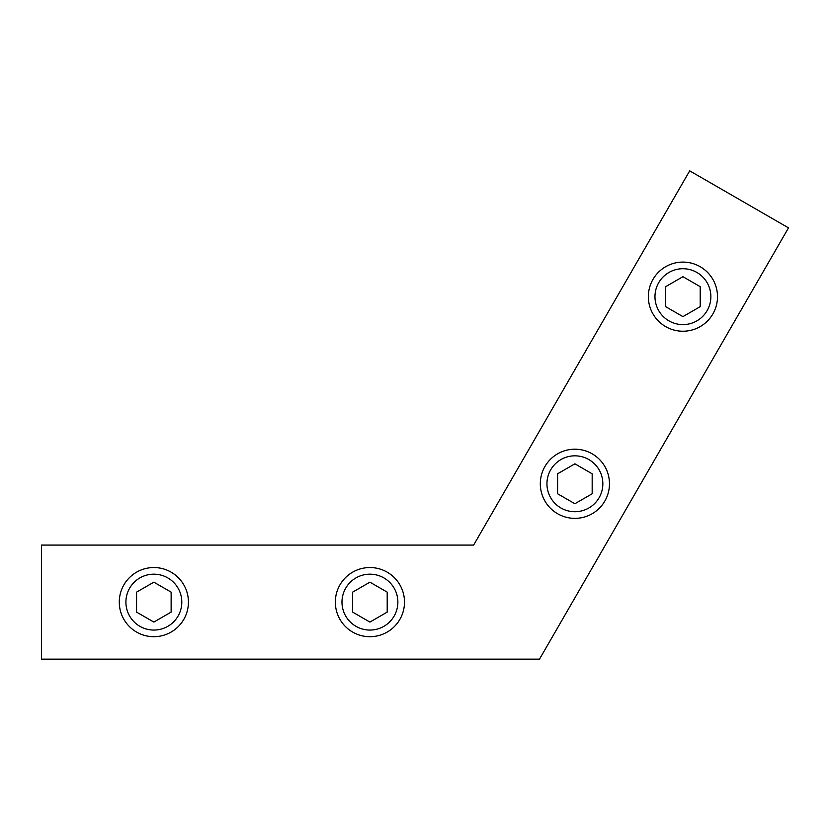 <?xml version="1.0" encoding="UTF-8"?>
<svg xmlns="http://www.w3.org/2000/svg" width="830" height="830" viewBox="0 0 830 830"><rect width="100%" height="100%" fill="white"/><g stroke="black" fill="none" stroke-linecap="round" stroke-linejoin="round"><path stroke-width="1.25" d="M41.5 545.082L473.629 545.082L689.699 170.835L788.5 227.876L539.5 659.165L41.5 659.165L41.5 545.082M153.851 567.544A34.57 34.57 0 0 0 123.919 619.408A34.57 34.57 0 0 0 183.793 619.408A34.57 34.57 0 0 0 153.851 567.544M153.851 574.173A27.94 27.94 0 0 1 178.056 616.088A27.94 27.94 0 0 1 129.656 616.088A27.94 27.94 0 0 1 153.851 574.173M136.566 612.104L136.566 592.143L153.851 582.162L171.136 592.143L171.136 612.104L153.851 622.075L136.566 612.104M369.921 567.544A34.57 34.57 0 0 0 339.978 619.408A34.57 34.57 0 0 0 399.863 619.408A34.57 34.57 0 0 0 369.921 567.544M369.921 574.173A27.94 27.94 0 0 1 394.126 616.088A27.94 27.94 0 0 1 345.726 616.088A27.94 27.94 0 0 1 369.921 574.173M352.636 612.104L352.636 592.143L369.921 582.162L387.205 592.143L387.205 612.104L369.921 622.075L352.636 612.104M574.889 449.206A34.57 34.57 0 0 0 544.947 501.071A34.57 34.57 0 0 0 604.831 501.071A34.57 34.57 0 0 0 574.889 449.206M574.889 455.836A27.94 27.94 0 0 1 599.094 497.751A27.94 27.94 0 0 1 550.695 497.751A27.94 27.94 0 0 1 574.889 455.836M557.604 493.757L557.604 473.806L574.889 463.825L592.174 473.806L592.174 493.757L574.889 503.737L557.604 493.757M682.924 262.093A34.57 34.57 0 0 0 652.982 313.948A34.57 34.57 0 0 0 712.866 313.948A34.57 34.57 0 0 0 682.924 262.093M682.924 268.723A27.94 27.94 0 0 1 707.119 310.638A27.94 27.94 0 0 1 658.719 310.638A27.94 27.94 0 0 1 682.924 268.723M665.639 306.644L665.639 286.682L682.924 276.701L700.209 286.682L700.209 306.644L682.924 316.624L665.639 306.644"/></g></svg>
